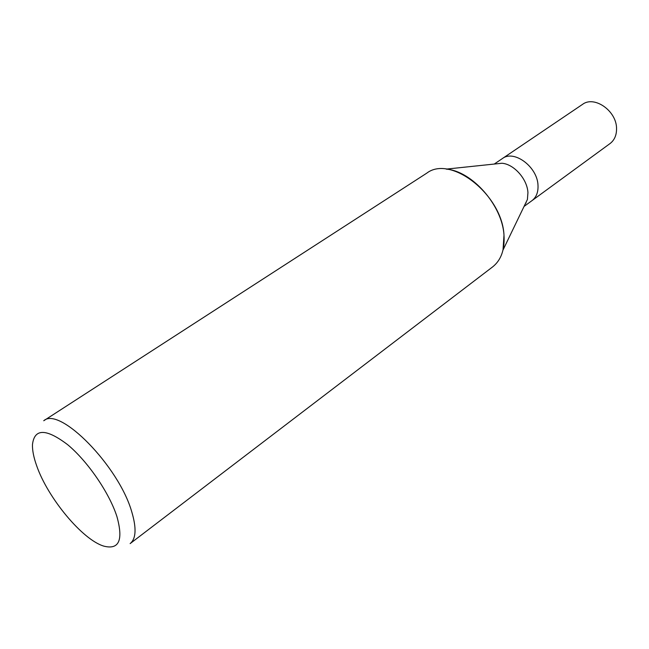 <?xml version="1.0" encoding="UTF-8"?>
<svg xmlns="http://www.w3.org/2000/svg" width="649" height="649" viewBox="0 0 649 649"><rect width="100%" height="100%" fill="white"/><g stroke="black" fill="none" stroke-linecap="round" stroke-linejoin="round"><path stroke-width="0.97" d="M495.187 163.962L501.928 163.248C513.976 164.083 527.321 179.124 527.937 192.664L527.41 199.478L524.457 205.587M538.005 185.395C537.534 166.907 514.016 149.432 502.399 158.551C514.016 149.432 537.534 166.907 538.005 185.395C538.313 192.226 536.309 197.304 531.993 200.63L524.051 206.439M501.928 163.248L446.171 169.113C471.969 170.963 502.31 205.344 503.989 235.149C504.906 249.557 501.117 260.144 492.623 266.901L130.141 543.594C136.079 538.743 136.623 528.156 131.763 511.85C118.775 466.071 59.481 405.998 43.743 420.747L426.718 173.186C450.601 154.567 502.221 194.765 503.989 235.149L503.032 249.97L527.41 199.478M36.701 465.836C33.724 457.537 32.312 450.479 32.466 444.654C34.332 428.372 46.03 428.356 67.569 444.622C87.599 461.179 109.381 492.956 116.917 516.555C123.456 540.171 119.092 550.028 103.824 546.125C82.537 539.887 47.783 497.953 36.701 465.836M526.088 203.056L525.649 203.121L526.088 203.056M502.496 158.478L582.477 104.408C594.33 95.233 616.81 111.036 616.55 128.721C616.591 135.26 614.416 140.208 610.019 143.575L532.091 200.557M502.399 158.551L494.246 164.059"/></g></svg>
